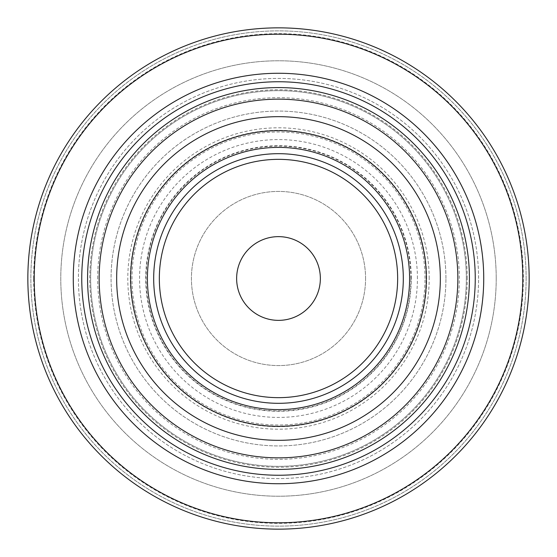 <?xml version="1.0" encoding="UTF-8"?>
<svg xmlns="http://www.w3.org/2000/svg" width="557" height="557" viewBox="0 0 557 557"><rect width="100%" height="100%" fill="white"/><g stroke="black" fill="none" stroke-linecap="round" stroke-linejoin="round"><path stroke-width="0.42" stroke-dasharray="2.79 2.09" d="M365.566 278.5A87.066 87.066 0 0 0 234.963 203.096A87.066 87.066 0 0 0 234.963 353.904A87.066 87.066 0 0 0 365.566 278.5A87.066 87.066 0 0 0 234.963 203.096A87.066 87.066 0 0 0 234.963 353.904A87.066 87.066 0 0 0 365.566 278.5M320.359 278.5A41.859 41.859 0 0 0 257.571 242.246A41.859 41.859 0 0 0 257.571 314.754A41.859 41.859 0 0 0 320.359 278.5M426.683 278.5A148.183 148.183 0 0 0 204.412 150.174A148.183 148.183 0 0 0 204.412 406.826A148.183 148.183 0 0 0 426.683 278.5A148.183 148.183 0 0 0 204.412 150.174A148.183 148.183 0 0 0 204.412 406.826A148.183 148.183 0 0 0 426.683 278.5A148.183 148.183 0 0 0 204.412 150.174A148.183 148.183 0 0 0 204.412 406.826A148.183 148.183 0 0 0 426.683 278.5M466.334 278.5A187.834 187.834 0 0 0 184.583 115.828A187.834 187.834 0 0 0 184.583 441.172A187.834 187.834 0 0 0 466.334 278.5A187.834 187.834 0 0 0 184.583 115.828A187.834 187.834 0 0 0 184.583 441.172A187.834 187.834 0 0 0 466.334 278.5A187.834 187.834 0 0 0 184.583 115.828A187.834 187.834 0 0 0 184.583 441.172A187.834 187.834 0 0 0 466.334 278.5M147.396 278.5A131.104 131.104 0 0 1 278.5 147.396A131.104 131.104 0 0 1 409.604 278.5A131.104 131.104 0 0 1 278.5 409.604A131.104 131.104 0 0 1 147.396 278.5A131.104 131.104 0 0 1 278.5 147.396A131.104 131.104 0 0 1 409.604 278.5A131.104 131.104 0 0 1 278.5 409.604A131.104 131.104 0 0 1 147.396 278.5M33.65 278.5A244.85 244.85 0 0 1 400.922 66.457A244.85 244.85 0 0 1 400.922 490.543A244.85 244.85 0 0 1 33.65 278.5M27.85 278.5A250.65 250.65 0 0 1 403.825 61.43A250.65 250.65 0 0 1 403.825 495.57A250.65 250.65 0 0 1 27.85 278.5A250.65 250.65 0 0 1 278.5 27.85A250.65 250.65 0 0 1 529.15 278.5A250.65 250.65 0 0 1 278.5 529.15A250.65 250.65 0 0 1 27.85 278.5M478.581 278.5A200.081 200.081 0 0 0 178.456 105.224A200.081 200.081 0 0 0 178.456 451.776A200.081 200.081 0 0 0 478.581 278.5A200.081 200.081 0 0 0 178.456 105.224A200.081 200.081 0 0 0 178.456 451.776A200.081 200.081 0 0 0 478.581 278.5M496.217 278.5A217.717 217.717 0 0 0 169.641 89.949A217.717 217.717 0 0 0 169.641 467.051A217.717 217.717 0 0 0 496.217 278.5A217.717 217.717 0 0 0 169.641 89.949A217.717 217.717 0 0 0 169.641 467.051A217.717 217.717 0 0 0 496.217 278.5M529.15 278.5A250.65 250.65 0 0 0 153.175 61.43A250.65 250.65 0 0 0 153.175 495.57A250.65 250.65 0 0 0 529.15 278.5M429.189 278.5A150.689 150.689 0 0 0 203.152 147.995A150.689 150.689 0 0 0 203.152 409.005A150.689 150.689 0 0 0 429.189 278.5M445.934 278.5A167.434 167.434 0 0 0 194.783 133.499A167.434 167.434 0 0 0 194.783 423.501A167.434 167.434 0 0 0 445.934 278.5A167.434 167.434 0 0 1 278.5 445.934A167.434 167.434 0 0 1 111.066 278.5A167.434 167.434 0 0 1 278.5 111.066A167.434 167.434 0 0 1 445.934 278.5A167.434 167.434 0 0 1 278.5 445.934A167.434 167.434 0 0 1 111.066 278.5A167.434 167.434 0 0 1 278.5 111.066A167.434 167.434 0 0 1 445.934 278.5M417.43 278.5A138.93 138.93 0 0 0 209.035 158.188A138.93 138.93 0 0 0 209.035 398.812A138.93 138.93 0 0 0 417.43 278.5M467.232 278.5A188.732 188.732 0 0 0 184.137 115.055A188.732 188.732 0 0 0 184.137 441.945A188.732 188.732 0 0 0 467.232 278.5M425.005 278.5A146.505 146.505 0 0 0 205.248 151.622A146.505 146.505 0 0 0 205.248 405.378A146.505 146.505 0 0 0 425.005 278.5M411.275 278.5A132.775 132.775 0 0 0 212.113 163.514A132.775 132.775 0 0 0 212.113 393.486A132.775 132.775 0 0 0 411.275 278.5M97.67 278.5A180.83 180.83 0 0 1 368.915 121.899A180.83 180.83 0 0 1 368.915 435.101A180.83 180.83 0 0 1 97.67 278.5M526.135 278.5A247.635 247.635 0 0 0 154.679 64.041A247.635 247.635 0 0 0 154.679 492.959A247.635 247.635 0 0 0 526.135 278.5A247.635 247.635 0 0 0 154.679 64.041A247.635 247.635 0 0 0 154.679 492.959A247.635 247.635 0 0 0 526.135 278.5M410.892 278.5A132.392 132.392 0 0 0 212.301 163.842A132.392 132.392 0 0 0 212.301 393.158A132.392 132.392 0 0 0 410.892 278.5"/><path stroke-width="0.84" d="M469.412 278.5A190.912 190.912 0 0 0 183.044 113.162A190.912 190.912 0 0 0 183.044 443.838A190.912 190.912 0 0 0 469.412 278.5M457.847 278.5A179.347 179.347 0 0 0 188.83 123.181A179.347 179.347 0 0 0 188.83 433.819A179.347 179.347 0 0 0 457.847 278.5M522.786 278.5A244.286 244.286 0 0 0 156.357 66.937A244.286 244.286 0 0 0 156.357 490.063A244.286 244.286 0 0 0 522.786 278.5M529.15 278.5A250.65 250.65 0 0 0 153.175 61.43A250.65 250.65 0 0 0 153.175 495.57A250.65 250.65 0 0 0 529.15 278.5M483.734 278.5A205.234 205.234 0 0 0 175.887 100.761A205.234 205.234 0 0 0 175.887 456.239A205.234 205.234 0 0 0 483.734 278.5M409.604 278.5A131.104 131.104 0 0 0 212.948 164.963A131.104 131.104 0 0 0 212.948 392.037A131.104 131.104 0 0 0 409.604 278.5A131.104 131.104 0 0 0 212.948 164.963A131.104 131.104 0 0 0 212.948 392.037A131.104 131.104 0 0 0 409.604 278.5M320.359 278.5A41.859 41.859 0 0 0 257.571 242.246A41.859 41.859 0 0 0 257.571 314.754A41.859 41.859 0 0 0 320.359 278.5M403.31 278.5A124.81 124.81 0 0 0 216.095 170.407A124.81 124.81 0 0 0 216.095 386.593A124.81 124.81 0 0 0 403.31 278.5M440.336 278.5A161.836 161.836 0 0 0 197.582 138.345A161.836 161.836 0 0 0 197.582 418.655A161.836 161.836 0 0 0 440.336 278.5M475.246 278.5A196.746 196.746 0 0 0 180.127 108.114A196.746 196.746 0 0 0 180.127 448.886A196.746 196.746 0 0 0 475.246 278.5M426.342 278.5A147.842 147.842 0 0 0 204.579 150.46A147.842 147.842 0 0 0 204.579 406.54A147.842 147.842 0 0 0 426.342 278.5M397.649 278.5A119.149 119.149 0 0 0 218.922 175.309A119.149 119.149 0 0 0 218.922 381.691A119.149 119.149 0 0 0 397.649 278.5"/></g></svg>
